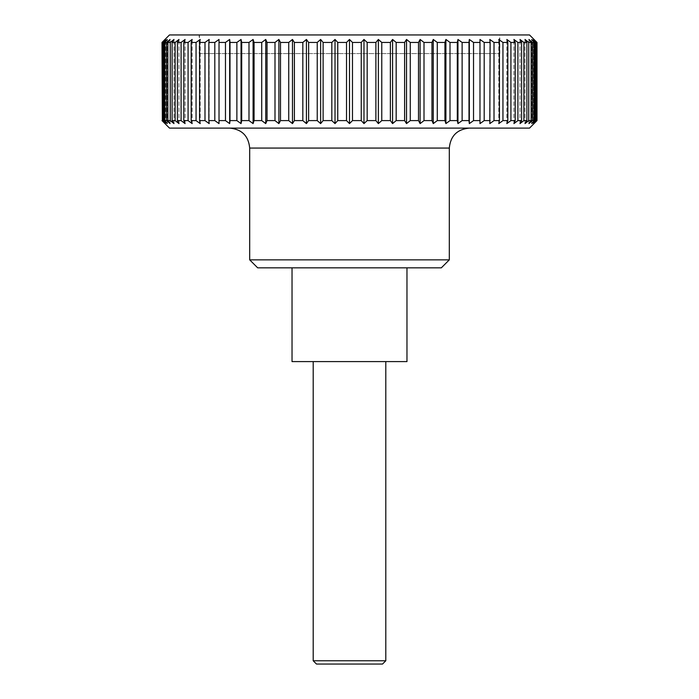 <?xml version="1.0" encoding="UTF-8"?>
<svg xmlns="http://www.w3.org/2000/svg" width="699" height="699" viewBox="0 0 699 699"><rect width="100%" height="100%" fill="white"/><g stroke="black" fill="none" stroke-linecap="round" stroke-linejoin="round"><path stroke-width="0.52" stroke-dasharray="3.5 2.62" d="M349.5 128.109L469.274 128.109L349.5 128.109M449.308 259.853L249.692 259.853M441.322 267.839L257.678 267.839M292.033 267.839L406.967 267.839L292.033 267.839M529.519 34.95L169.481 34.95M536.998 120.604L534.019 123.601L534.019 39.45L536.998 42.447L536.649 120.604L536.998 42.447M536.649 42.447L533.451 39.45L536.185 42.447L536.185 120.604L535.154 120.604L535.154 42.447L536.185 42.447M535.154 42.447L531.747 39.45L534.219 42.447L534.219 120.604L532.507 120.604L532.507 42.447L534.219 42.447M532.507 42.447L528.925 39.45L531.118 42.447L531.118 120.604L528.741 120.604L528.741 42.447L531.118 42.447M528.741 42.447L524.993 39.45L526.897 42.447L526.897 120.604L523.866 120.604L523.866 42.447L526.897 42.447M523.866 42.447L519.977 39.45L521.585 42.447L521.585 120.604L517.915 120.604L517.915 42.447L521.585 42.447M517.915 42.447L513.905 39.45L515.207 42.447L515.207 120.604L510.925 120.604L510.925 42.447L515.207 42.447M510.925 42.447L506.827 39.45L507.815 42.447L507.815 120.604L502.939 120.604L502.939 42.447L507.815 42.447M502.939 42.447L498.78 39.45L499.436 42.447L499.436 120.604L494.01 120.604L494.01 42.447L499.436 42.447M494.01 42.447L489.807 39.45L490.139 120.604L484.189 120.604L484.189 42.447L490.139 42.447M484.189 42.447L479.977 39.45L479.977 120.604L473.529 120.604L473.529 42.447L479.977 42.447M473.529 42.447L469.335 39.45L469.003 42.447L469.003 120.604L462.118 120.604L462.118 42.447L469.003 42.447M462.118 42.447L457.959 39.45L457.303 42.447L457.303 120.604L450.007 120.604L450.007 42.447L457.303 42.447M450.007 42.447L445.91 39.45L444.931 42.447L444.931 120.604L437.277 120.604L437.277 42.447L444.931 42.447M437.277 42.447L433.266 39.45L431.973 42.447L431.973 120.604L424.005 120.604L424.005 42.447L431.973 42.447M424.005 42.447L420.116 39.45L418.5 42.447L418.5 120.604L410.269 120.604L410.269 42.447L418.5 42.447M410.269 42.447L406.521 39.45L404.607 42.447L404.607 120.604L396.167 120.604L396.167 42.447L404.607 42.447M396.167 42.447L392.576 39.45L390.374 42.447L390.374 120.604L381.768 120.604L381.768 42.447L390.374 42.447M381.768 42.447L378.369 39.45L375.887 42.447L375.887 120.604L367.176 120.604L367.176 42.447L375.887 42.447M367.176 42.447L363.978 39.45L361.243 42.447L361.243 120.604L352.479 120.604L352.479 42.447L361.243 42.447M352.479 42.447L349.5 39.45L346.521 42.447L346.521 120.604L337.757 120.604L337.757 42.447L346.521 42.447M337.757 42.447L335.022 39.45L331.824 42.447L331.824 120.604L323.113 120.604L323.113 42.447L331.824 42.447M323.113 42.447L320.631 39.45L317.232 42.447L317.232 120.604L308.626 120.604L308.626 42.447L317.232 42.447M308.626 42.447L306.424 39.45L302.833 42.447L302.833 120.604L294.393 120.604L294.393 42.447L302.833 42.447M294.393 42.447L292.479 39.45L288.731 42.447L288.731 120.604L280.5 120.604L280.5 42.447L288.731 42.447M280.5 42.447L278.884 39.45L274.995 42.447L274.995 120.604L267.027 120.604L267.027 42.447L274.995 42.447M267.027 42.447L265.734 39.45L261.723 42.447L261.723 120.604L254.069 120.604L254.069 42.447L261.723 42.447M254.069 42.447L253.09 39.45L248.993 42.447L248.993 120.604L241.697 120.604L241.697 42.447L248.993 42.447M241.697 42.447L241.041 39.45L236.882 42.447L236.882 120.604L229.997 120.604L229.997 42.447L236.882 42.447M229.997 42.447L229.665 39.45L225.471 42.447L225.471 120.604L219.023 120.604L219.023 42.447L225.471 42.447M214.811 120.604L219.023 123.601L219.023 39.45L219.023 42.447L219.023 39.45L214.811 42.447L214.811 120.604L208.861 120.604L208.861 42.447L214.811 42.447M208.861 42.447L209.193 39.45L204.99 42.447L204.99 120.604L199.565 120.604L199.565 42.447L204.99 42.447M199.565 42.447L200.22 39.45L196.061 42.447L196.061 120.604L191.185 120.604L191.185 42.447L196.061 42.447M191.185 42.447L192.173 39.45L188.075 42.447L188.075 120.604L183.793 120.604L183.793 42.447L188.075 42.447M183.793 42.447L185.095 39.45L181.085 42.447L181.085 120.604L177.415 120.604L177.415 42.447L181.085 42.447M177.415 42.447L179.023 39.45L175.134 42.447L175.134 120.604L172.103 120.604L172.103 42.447L175.134 42.447M172.103 42.447L174.007 39.45L170.259 42.447L170.259 120.604L167.882 120.604L167.882 42.447L170.259 42.447M167.882 42.447L170.075 39.45L166.493 42.447L166.493 120.604L164.781 120.604L164.781 42.447L166.493 42.447M164.781 42.447L167.253 39.45L163.846 42.447L163.846 120.604L162.815 120.604L162.815 42.447L163.846 42.447M162.815 42.447L165.549 39.45L162.351 42.447L162.351 120.604L162.351 42.447M162.002 42.447L164.981 39.45L164.981 123.601L162.002 120.604M199.18 53.578L499.82 53.578L199.18 53.578L199.18 34.95L499.82 34.95L499.82 53.578M385.796 660.773L313.204 660.773M385.796 361.601L313.204 361.601L385.796 361.601M316.481 664.05L382.519 664.05M499.82 34.95L199.18 34.95M536.185 120.604L533.451 123.601L533.451 39.45L533.451 123.601L536.649 120.604M162.351 120.604L165.549 123.601L162.815 120.604M163.846 120.604L167.253 123.601L164.781 120.604M166.493 120.604L170.075 123.601L167.882 120.604M170.259 120.604L174.007 123.601L172.103 120.604M175.134 120.604L179.023 123.601L177.415 120.604M181.085 120.604L185.095 123.601L183.793 120.604M188.075 120.604L192.173 123.601L191.185 120.604M196.061 120.604L200.22 123.601L199.565 120.604M204.99 120.604L209.193 123.601L208.861 120.604M219.023 123.601L219.023 120.604L219.023 123.601M225.471 120.604L229.665 123.601L229.997 120.604M236.882 120.604L241.041 123.601L241.697 120.604M248.993 120.604L253.09 123.601L254.069 120.604M261.723 120.604L265.734 123.601L267.027 120.604M274.995 120.604L278.884 123.601L280.5 120.604M288.731 120.604L292.479 123.601L294.393 120.604M302.833 120.604L306.424 123.601L308.626 120.604M317.232 120.604L320.631 123.601L323.113 120.604M331.824 120.604L335.022 123.601L337.757 120.604M346.521 120.604L349.5 123.601L352.479 120.604M361.243 120.604L363.978 123.601L367.176 120.604M375.887 120.604L378.369 123.601L381.768 120.604M390.374 120.604L392.576 123.601L396.167 120.604M404.607 120.604L406.521 123.601L410.269 120.604M418.5 120.604L420.116 123.601L424.005 120.604M431.973 120.604L433.266 123.601L437.277 120.604M444.931 120.604L445.91 123.601L450.007 120.604M457.303 120.604L457.959 123.601L462.118 120.604M469.003 120.604L469.335 123.601L473.529 120.604M479.977 120.604L479.977 123.601L484.189 120.604M490.139 120.604L489.807 123.601L494.01 120.604M499.436 120.604L498.78 123.601L502.939 120.604M507.815 120.604L506.827 123.601L510.925 120.604M515.207 120.604L513.905 123.601L517.915 120.604M521.585 120.604L519.977 123.601L523.866 120.604M526.897 120.604L524.993 123.601L528.741 120.604M531.118 120.604L528.925 123.601L532.507 120.604M534.219 120.604L531.747 123.601L535.154 120.604M169.481 128.109L529.519 128.109M531.747 123.601L531.747 39.45L531.747 123.601M528.925 123.601L528.925 39.45L528.925 123.601M524.993 123.601L524.993 39.45L524.993 123.601M519.977 123.601L519.977 39.45L519.977 123.601M513.905 123.601L513.905 39.45L513.905 123.601M506.827 123.601L506.827 39.45L506.827 123.601M498.78 123.601L498.78 39.45L498.78 123.601M489.807 123.601L489.807 39.45L489.807 123.601M479.977 123.601L479.977 39.45L479.977 123.601M209.193 123.601L209.193 39.45L209.193 123.601M200.22 123.601L200.22 39.45L200.22 123.601M192.173 123.601L192.173 39.45L192.173 123.601M185.095 123.601L185.095 39.45L185.095 123.601M179.023 123.601L179.023 39.45L179.023 123.601M174.007 123.601L174.007 39.45L174.007 123.601M170.075 123.601L170.075 39.45L170.075 123.601M167.253 123.601L167.253 39.45L167.253 123.601M165.549 123.601L165.549 39.45L165.549 123.601M229.665 123.601L229.665 39.45M241.041 123.601L241.041 39.45M253.09 123.601L253.09 39.45M265.734 123.601L265.734 39.45M278.884 123.601L278.884 39.45M292.479 123.601L292.479 39.45M306.424 123.601L306.424 39.45M320.631 123.601L320.631 39.45M335.022 123.601L335.022 39.45M349.5 123.601L349.5 39.45M363.978 123.601L363.978 39.45M378.369 123.601L378.369 39.45M392.576 123.601L392.576 39.45M406.521 123.601L406.521 39.45M420.116 123.601L420.116 39.45M433.266 123.601L433.266 39.45M445.91 123.601L445.91 39.45M457.959 123.601L457.959 39.45M469.335 123.601L469.335 39.45M292.033 361.601L406.967 361.601M499.514 53.578L499.514 34.95L199.486 34.95L199.486 53.578L499.514 53.578L199.486 53.578M199.486 34.95L499.514 34.95M449.308 148.066L249.692 148.066"/><path stroke-width="1.05" d="M449.308 148.066L249.692 148.066L249.692 259.853L257.678 267.839L441.322 267.839L449.308 259.853L449.308 148.066C450.488 135.947 457.146 129.289 469.274 128.109M406.967 267.839L406.967 361.601L292.033 361.601L292.033 267.839M162.002 120.604L169.481 128.109L529.519 128.109L536.998 120.604L536.998 42.447L529.519 34.95L169.481 34.95L162.002 42.447L162.351 120.604L162.002 42.447M536.649 120.604L533.451 123.601L536.185 120.604L536.185 42.447L533.451 39.45L536.649 42.447L536.998 120.604M536.185 42.447L535.154 42.447L535.154 120.604L536.185 120.604M535.154 120.604L531.747 123.601L534.219 120.604L534.219 42.447L531.747 39.45L535.154 42.447M534.219 42.447L532.507 42.447L532.507 120.604L534.219 120.604M532.507 120.604L528.925 123.601L531.118 120.604L531.118 42.447L528.741 42.447L528.741 120.604L531.118 120.604M528.741 120.604L524.993 123.601L526.897 120.604L526.897 42.447L523.866 42.447L523.866 120.604L526.897 120.604M523.866 120.604L519.977 123.601L521.585 120.604L521.585 42.447L517.915 42.447L517.915 120.604L521.585 120.604M517.915 120.604L513.905 123.601L515.207 120.604L515.207 42.447L510.925 42.447L510.925 120.604L515.207 120.604M510.925 120.604L506.827 123.601L507.815 120.604L507.815 42.447L502.939 42.447L502.939 120.604L507.815 120.604M502.939 120.604L498.78 123.601L499.436 120.604L499.436 42.447L494.01 42.447L494.01 120.604L499.436 120.604M494.01 120.604L489.807 123.601L490.139 42.447L484.189 42.447L484.189 120.604L490.139 120.604M484.189 120.604L479.977 123.601L479.977 42.447L473.529 42.447L473.529 120.604L479.977 120.604M473.529 120.604L469.335 123.601L469.003 120.604L469.003 42.447L462.118 42.447L462.118 120.604L469.003 120.604M462.118 120.604L457.959 123.601L457.303 120.604L457.303 42.447L450.007 42.447L450.007 120.604L457.303 120.604M450.007 120.604L445.91 123.601L444.931 120.604L444.931 42.447L437.277 42.447L437.277 120.604L444.931 120.604M437.277 120.604L433.266 123.601L431.973 120.604L431.973 42.447L424.005 42.447L424.005 120.604L431.973 120.604M424.005 120.604L420.116 123.601L418.5 120.604L418.5 42.447L410.269 42.447L410.269 120.604L418.5 120.604M410.269 120.604L406.521 123.601L404.607 120.604L404.607 42.447L396.167 42.447L396.167 120.604L404.607 120.604M396.167 120.604L392.576 123.601L390.374 120.604L390.374 42.447L381.768 42.447L381.768 120.604L390.374 120.604M381.768 120.604L378.369 123.601L375.887 120.604L375.887 42.447L367.176 42.447L367.176 120.604L375.887 120.604M367.176 120.604L363.978 123.601L361.243 120.604L361.243 42.447L352.479 42.447L352.479 120.604L361.243 120.604M352.479 120.604L349.5 123.601L346.521 120.604L346.521 42.447L337.757 42.447L337.757 120.604L346.521 120.604M337.757 120.604L335.022 123.601L331.824 120.604L331.824 42.447L323.113 42.447L323.113 120.604L331.824 120.604M323.113 120.604L320.631 123.601L317.232 120.604L317.232 42.447L308.626 42.447L308.626 120.604L317.232 120.604M308.626 120.604L306.424 123.601L302.833 120.604L302.833 42.447L294.393 42.447L294.393 120.604L302.833 120.604M294.393 120.604L292.479 123.601L288.731 120.604L288.731 42.447L280.5 42.447L280.5 120.604L288.731 120.604M280.5 120.604L278.884 123.601L274.995 120.604L274.995 42.447L267.027 42.447L267.027 120.604L274.995 120.604M267.027 120.604L265.734 123.601L261.723 120.604L261.723 42.447L254.069 42.447L254.069 120.604L261.723 120.604M254.069 120.604L253.09 123.601L248.993 120.604L248.993 42.447L241.697 42.447L241.697 120.604L248.993 120.604M241.697 120.604L241.041 123.601L236.882 120.604L236.882 42.447L229.997 42.447L229.997 120.604L236.882 120.604M229.997 120.604L229.665 123.601L225.471 120.604L225.471 42.447L219.023 42.447L219.023 120.604L225.471 120.604M214.811 42.447L219.023 39.45L219.023 123.601L214.811 120.604L214.811 42.447L208.861 42.447L208.861 120.604L214.811 120.604M208.861 120.604L209.193 123.601L204.99 120.604L204.99 42.447L199.565 42.447L199.565 120.604L204.99 120.604M199.565 120.604L200.22 123.601L196.061 120.604L196.061 42.447L191.185 42.447L191.185 120.604L196.061 120.604M191.185 120.604L192.173 123.601L188.075 120.604L188.075 42.447L183.793 42.447L183.793 120.604L188.075 120.604M183.793 120.604L185.095 123.601L181.085 120.604L181.085 42.447L177.415 42.447L177.415 120.604L181.085 120.604M177.415 120.604L179.023 123.601L175.134 120.604L175.134 42.447L172.103 42.447L172.103 120.604L175.134 120.604M172.103 120.604L174.007 123.601L170.259 120.604L170.259 42.447L167.882 42.447L167.882 120.604L170.259 120.604M167.882 120.604L170.075 123.601L166.493 120.604L166.493 42.447L164.781 42.447L164.781 120.604L166.493 120.604M164.781 120.604L167.253 123.601L163.846 120.604L163.846 42.447L162.815 42.447L162.815 120.604L163.846 120.604M162.815 120.604L165.549 123.601L162.351 120.604M313.204 361.601L313.204 660.773L316.481 664.05L382.519 664.05L385.796 660.773L385.796 361.601M313.204 660.773L385.796 660.773M162.351 42.447L165.549 39.45L162.815 42.447M163.846 42.447L167.253 39.45L164.781 42.447M166.493 42.447L170.075 39.45L167.882 42.447M170.259 42.447L174.007 39.45L172.103 42.447M175.134 42.447L179.023 39.45L177.415 42.447M181.085 42.447L185.095 39.45L183.793 42.447M188.075 42.447L192.173 39.45L191.185 42.447M196.061 42.447L200.22 39.45L199.565 42.447M204.99 42.447L209.193 39.45L208.861 42.447M225.471 42.447L229.665 39.45L229.997 42.447M236.882 42.447L241.041 39.45L241.697 42.447M248.993 42.447L253.09 39.45L254.069 42.447M261.723 42.447L265.734 39.45L267.027 42.447M274.995 42.447L278.884 39.45L280.5 42.447M288.731 42.447L292.479 39.45L294.393 42.447M302.833 42.447L306.424 39.45L308.626 42.447M317.232 42.447L320.631 39.45L323.113 42.447M331.824 42.447L335.022 39.45L337.757 42.447M346.521 42.447L349.5 39.45L352.479 42.447M361.243 42.447L363.978 39.45L367.176 42.447M375.887 42.447L378.369 39.45L381.768 42.447M390.374 42.447L392.576 39.45L396.167 42.447M404.607 42.447L406.521 39.45L410.269 42.447M418.5 42.447L420.116 39.45L424.005 42.447M431.973 42.447L433.266 39.45L437.277 42.447M444.931 42.447L445.91 39.45L450.007 42.447M457.303 42.447L457.959 39.45L462.118 42.447M469.003 42.447L469.335 39.45L473.529 42.447M479.977 42.447L479.977 39.45L484.189 42.447M490.139 42.447L489.807 39.45L494.01 42.447M499.436 42.447L498.78 39.45L502.939 42.447M507.815 42.447L506.827 39.45L510.925 42.447M515.207 42.447L513.905 39.45L517.915 42.447M521.585 42.447L519.977 39.45L523.866 42.447M526.897 42.447L524.993 39.45L528.741 42.447M531.118 42.447L528.925 39.45L532.507 42.447M469.335 123.601L469.335 39.45M457.959 123.601L457.959 39.45M445.91 123.601L445.91 39.45M433.266 123.601L433.266 39.45M420.116 123.601L420.116 39.45M406.521 123.601L406.521 39.45M392.576 123.601L392.576 39.45M378.369 123.601L378.369 39.45M363.978 123.601L363.978 39.45M349.5 123.601L349.5 39.45M335.022 123.601L335.022 39.45M320.631 123.601L320.631 39.45M306.424 123.601L306.424 39.45M292.479 123.601L292.479 39.45M278.884 123.601L278.884 39.45M265.734 123.601L265.734 39.45M253.09 123.601L253.09 39.45M241.041 123.601L241.041 39.45M229.665 123.601L229.665 39.45M249.692 259.853L449.308 259.853M249.692 148.066C248.512 135.947 241.854 129.289 229.726 128.109"/></g></svg>
